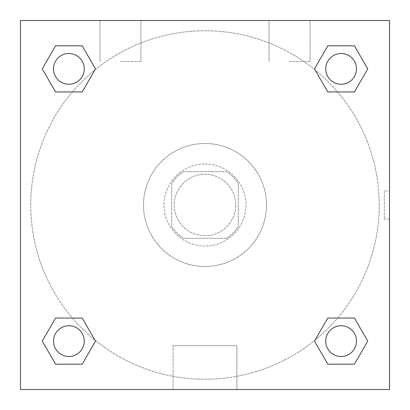 <?xml version="1.0" encoding="UTF-8"?>
<svg xmlns="http://www.w3.org/2000/svg" width="410" height="410" viewBox="0 0 410 410"><rect width="100%" height="100%" fill="white"/><g stroke="black" fill="none" stroke-linecap="round" stroke-linejoin="round"><path stroke-width="0.31" stroke-dasharray="2.05 1.54" d="M235.75 205A30.75 30.75 0 0 0 189.625 178.37A30.75 30.75 0 0 0 189.625 231.629A30.75 30.75 0 0 0 235.75 205A30.75 30.75 0 0 0 189.625 178.37A30.75 30.75 0 0 0 189.625 231.629A30.75 30.75 0 0 0 235.75 205M226.571 238.312L183.429 238.312A39.688 39.688 0 0 1 171.687 226.571L171.687 183.429A39.688 39.688 0 0 1 183.429 171.687L226.571 171.687A39.688 39.688 0 0 1 238.312 183.429L238.312 226.571A39.688 39.688 0 0 1 226.571 238.312L183.429 238.312A39.688 39.688 0 0 1 171.687 226.571L171.687 183.429A39.688 39.688 0 0 1 183.429 171.687L226.571 171.687A39.688 39.688 0 0 1 238.312 183.429L238.312 226.571A39.688 39.688 0 0 1 226.571 238.312M205 164A41 41 0 0 1 240.506 225.5A41 41 0 0 1 169.494 225.5A41 41 0 0 1 205 164A41 41 0 0 0 164 205A41 41 0 0 0 205 246A41 41 0 0 0 246 205A41 41 0 0 0 205 164M266.5 205A61.5 61.5 0 0 0 174.25 151.741A61.5 61.5 0 0 0 174.25 258.259A61.5 61.5 0 0 0 266.5 205A61.5 61.5 0 0 0 174.25 151.741A61.5 61.5 0 0 0 174.25 258.259A61.5 61.5 0 0 0 266.5 205M20.5 20.5L389.5 20.5L389.5 389.5L20.5 389.5L20.5 20.5L389.5 20.5L389.5 389.5L20.5 389.5L20.5 20.5L389.5 20.5L389.5 389.5L20.5 389.5L20.5 20.5M327.805 91.942L314.49 68.88L327.805 91.942L314.49 68.88L327.805 91.942L314.49 68.88L327.805 45.817L354.435 45.817L367.749 68.88L354.435 91.942L337.594 91.942M72.406 91.942L55.565 91.942L42.25 68.88L55.565 91.942L72.406 91.942L55.565 91.942L42.25 68.88L55.565 45.817L82.195 45.817L95.51 68.88L82.195 91.942L95.51 68.88L82.195 45.817L95.51 68.88L82.195 91.942M82.195 318.058L95.51 341.12L82.195 318.058L95.51 341.12L82.195 364.183L95.51 341.12L82.195 318.058L95.51 341.12L82.195 364.183L55.565 364.183L42.25 341.12L55.565 318.058L72.406 318.058M337.594 318.058L354.435 318.058L367.749 341.12L354.435 364.183L367.749 341.12L354.435 318.058L337.594 318.058L354.435 318.058L367.749 341.12L354.435 364.183L327.805 364.183L314.49 341.12L327.805 318.058L314.49 341.12L327.805 364.183L314.49 341.12L327.805 318.058L314.49 341.12L327.805 364.183L314.49 341.12M20.5 219.094L20.5 190.906L20.51 219.094M205 389.5L173.087 389.5L205 389.5M205 345.712L236.913 345.712L205 345.712M389.5 190.906L389.49 219.094L389.5 190.906L389.5 219.094L389.5 190.906L384.334 190.906L384.334 219.094L384.334 190.906M120.437 20.5L99.937 20.5L120.437 20.5M289.562 20.5L269.062 20.5L289.562 20.5M120.437 61.5L140.938 61.5L120.437 61.5M289.562 61.5L310.062 61.5L289.562 61.5M325.745 341.12A15.375 15.375 0 0 0 348.808 354.435A15.375 15.375 0 0 0 348.808 327.805A15.375 15.375 0 0 0 325.745 341.12A15.375 15.375 0 0 1 348.808 327.805A15.375 15.375 0 0 1 348.808 354.435A15.375 15.375 0 0 1 325.745 341.12M84.255 68.88A15.375 15.375 0 0 0 61.192 55.565A15.375 15.375 0 0 0 61.192 82.195A15.375 15.375 0 0 0 84.255 68.88A15.375 15.375 0 0 0 61.192 55.565A15.375 15.375 0 0 0 61.192 82.195A15.375 15.375 0 0 0 84.255 68.88A15.375 15.375 0 0 0 61.192 55.565A15.375 15.375 0 0 0 61.192 82.195A15.375 15.375 0 0 0 84.255 68.88A15.375 15.375 0 0 0 61.192 55.565A15.375 15.375 0 0 0 61.192 82.195A15.375 15.375 0 0 0 84.255 68.88A15.375 15.375 0 0 0 61.192 55.565A15.375 15.375 0 0 0 61.192 82.195A15.375 15.375 0 0 0 84.255 68.88M356.495 68.88A15.375 15.375 0 0 0 333.433 55.565A15.375 15.375 0 0 0 333.433 82.195A15.375 15.375 0 0 0 356.495 68.88A15.375 15.375 0 0 0 333.433 55.565A15.375 15.375 0 0 0 333.433 82.195A15.375 15.375 0 0 0 356.495 68.88A15.375 15.375 0 0 0 333.433 55.565A15.375 15.375 0 0 0 333.433 82.195A15.375 15.375 0 0 0 356.495 68.88A15.375 15.375 0 0 0 333.433 55.565A15.375 15.375 0 0 0 333.433 82.195A15.375 15.375 0 0 0 356.495 68.88A15.375 15.375 0 0 0 333.433 55.565A15.375 15.375 0 0 0 333.433 82.195A15.375 15.375 0 0 0 356.495 68.88M84.255 341.12A15.375 15.375 0 0 0 61.192 327.805A15.375 15.375 0 0 0 61.192 354.435A15.375 15.375 0 0 0 84.255 341.12A15.375 15.375 0 0 0 61.192 327.805A15.375 15.375 0 0 0 61.192 354.435A15.375 15.375 0 0 0 84.255 341.12A15.375 15.375 0 0 0 61.192 327.805A15.375 15.375 0 0 0 61.192 354.435A15.375 15.375 0 0 0 84.255 341.12A15.375 15.375 0 0 0 61.192 327.805A15.375 15.375 0 0 0 61.192 354.435A15.375 15.375 0 0 0 84.255 341.12A15.375 15.375 0 0 0 61.192 327.805A15.375 15.375 0 0 0 61.192 354.435A15.375 15.375 0 0 0 84.255 341.12M379.25 205A174.25 174.25 0 0 0 117.875 54.094A174.25 174.25 0 0 0 117.875 355.906A174.25 174.25 0 0 0 379.25 205A174.25 174.25 0 0 0 117.875 54.094A174.25 174.25 0 0 0 117.875 355.906A174.25 174.25 0 0 0 379.25 205M42.25 341.12L55.565 364.183L82.195 364.183L95.51 341.12L82.195 364.183L55.565 364.183L42.25 341.12L55.565 364.183L42.25 341.12L55.565 318.058M314.49 68.88L327.805 45.817L314.49 68.88L327.805 45.817L354.435 45.817L367.749 68.88L354.435 45.817L367.749 68.88L354.435 91.942M236.913 389.5L173.087 389.5L236.913 389.5L236.913 345.712L173.087 345.712L236.913 345.712L236.913 389.5M356.495 341.12A15.375 15.375 0 0 0 333.433 327.805A15.375 15.375 0 0 0 333.433 354.435A15.375 15.375 0 0 0 356.495 341.12A15.375 15.375 0 0 0 333.433 327.805A15.375 15.375 0 0 0 333.433 354.435A15.375 15.375 0 0 0 356.495 341.12A15.375 15.375 0 0 0 333.433 327.805A15.375 15.375 0 0 0 333.433 354.435A15.375 15.375 0 0 0 356.495 341.12M42.25 68.88L55.565 91.942L42.25 68.88L55.565 45.817L82.195 45.817L95.51 68.88L82.195 45.817L55.565 45.817L42.25 68.88L55.565 45.817M354.435 318.058L367.749 341.12L354.435 364.183L327.805 364.183L354.435 364.183L367.749 341.12L354.435 318.058M327.805 45.817L354.435 45.817L367.749 68.88M173.087 389.5L173.087 345.712L173.087 389.5M389.5 219.094L384.334 219.094M99.937 20.5L99.937 61.5L99.937 20.5M140.938 20.5L140.938 61.5L140.938 20.5M269.062 20.5L269.062 61.5L269.062 20.5M310.062 20.5L310.062 61.5L310.062 20.5"/><path stroke-width="0.61" d="M354.435 91.942L327.805 91.942L354.435 91.942L367.749 68.88L354.435 91.942L327.805 91.942L314.49 68.88L327.805 45.817L314.49 68.88M55.565 45.817L82.195 45.817L55.565 45.817L82.195 45.817L95.51 68.88L82.195 91.942L55.565 91.942L82.195 91.942L55.565 91.942L42.25 68.88L55.565 45.817L42.25 68.88M55.565 318.058L82.195 318.058L55.565 318.058L42.25 341.12L55.565 318.058L82.195 318.058L95.51 341.12L82.195 364.183L55.565 364.183L82.195 364.183L55.565 364.183L42.25 341.12M337.594 318.058L327.805 318.058L337.594 318.058L327.805 318.058L314.49 341.12L327.805 318.058L354.435 318.058L327.805 318.058L354.435 318.058L367.749 341.12L354.435 364.183L327.805 364.183L354.435 364.183L327.805 364.183L314.49 341.12M389.5 20.5L20.5 20.5L20.5 389.5L389.5 389.5L389.5 20.5M327.805 45.817L354.435 45.817L327.805 45.817L354.435 45.817L367.749 68.88M356.495 341.12A15.375 15.375 0 0 0 333.433 327.805A15.375 15.375 0 0 0 333.433 354.435A15.375 15.375 0 0 0 356.495 341.12M84.255 341.12A15.375 15.375 0 0 0 61.192 327.805A15.375 15.375 0 0 0 61.192 354.435A15.375 15.375 0 0 0 84.255 341.12M356.495 68.88A15.375 15.375 0 0 0 333.433 55.565A15.375 15.375 0 0 0 333.433 82.195A15.375 15.375 0 0 0 356.495 68.88M84.255 68.88A15.375 15.375 0 0 0 61.192 55.565A15.375 15.375 0 0 0 61.192 82.195A15.375 15.375 0 0 0 84.255 68.88M72.406 318.058L82.195 318.058M337.594 91.942L327.805 91.942M82.195 91.942L72.406 91.942"/></g></svg>
